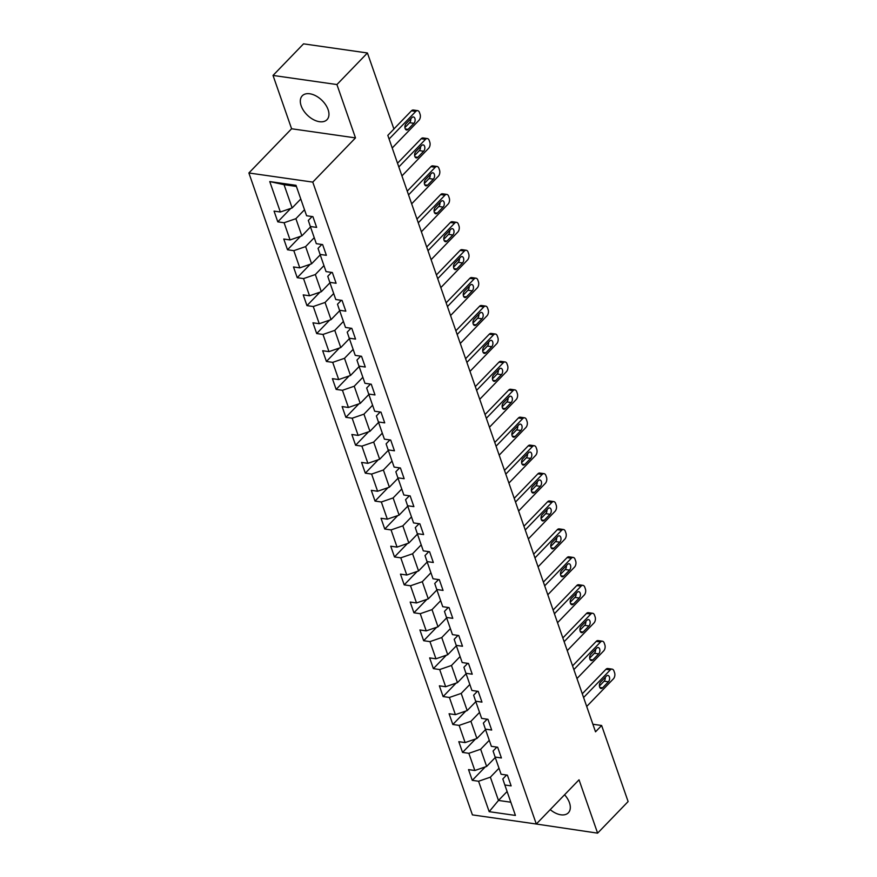 <?xml version="1.0" encoding="UTF-8"?>
<svg xmlns="http://www.w3.org/2000/svg" width="877" height="877" viewBox="0 0 877 877"><rect width="100%" height="100%" fill="white"/><g stroke="black" fill="none" stroke-linecap="round" stroke-linejoin="round"><path stroke-width="1.32" d="M550.219 809.614A17.2 10.392 -136 0 0 568.362 812.793A17.2 10.392 -136 0 0 569.469 802.762A17.2 10.392 -136 0 0 564.569 794.77M328.108 109.658A17.2 10.392 -136 0 0 315.939 95.9A17.2 10.392 -136 0 0 302.269 95.79A17.2 10.392 -136 0 0 301.162 105.81A17.2 10.392 -136 0 0 313.33 119.568A17.2 10.392 -136 0 0 327 119.689A17.2 10.392 -136 0 0 328.108 109.658M533.578 823.624L597.61 833.15L628.118 801.567L601.633 725.498L592.896 724.249M248.882 172.977L472.418 814.886L536.307 824.018L312.771 182.109L248.882 172.977L291.602 128.766L355.492 137.897L336.921 84.554L273.021 75.433L291.602 128.766M273.021 75.433L303.541 43.85L367.43 52.982L336.921 84.554M506.588 775.038L502.806 778.951L504.834 784.992L511.138 785.891L507.399 775.147L501.096 774.248L495.11 757.059L501.414 757.969L497.665 747.226L491.372 746.327L485.387 729.138L491.69 730.037L487.941 719.304L481.637 718.395L475.663 701.216L481.966 702.115L478.217 691.372L471.914 690.473L465.928 673.295L472.232 674.194L468.493 663.451L462.19 662.552L456.204 645.362L462.508 646.261L458.77 635.529L452.466 634.63L446.481 617.441L452.784 618.34L449.046 607.597L442.742 606.698L436.757 589.519L443.06 590.418L439.322 579.675L433.019 578.776L427.033 561.587L433.337 562.497L429.598 551.754L423.295 550.855L417.309 533.665L423.613 534.564L419.875 523.832L413.571 522.922L407.586 505.744L413.889 506.643L410.151 495.9L403.848 495.001L397.862 477.822L404.165 478.721L400.427 467.978L394.124 467.079L388.138 449.89L394.442 450.789L390.703 440.057L384.4 439.158L378.415 421.969L384.718 422.867L380.98 412.124L374.676 411.225L368.691 394.047L374.994 394.946L371.256 384.203L364.953 383.304L358.967 366.115L365.27 367.024L361.532 356.281L355.229 355.382L349.243 338.193L355.547 339.092L351.809 328.36L345.505 327.45L339.52 310.272L345.823 311.171L342.074 300.427L335.781 299.528L329.796 282.35L336.099 283.249L332.35 272.506L326.047 271.607L320.072 254.418L326.376 255.317L322.626 244.584L316.323 243.685L310.348 226.496L316.641 227.395L312.903 216.652L306.599 215.753L296.009 185.321L269.754 181.572L284.038 184.674L292.14 207.937L300.767 199.013M504.834 784.992L515.424 815.424L489.18 811.674L478.579 781.243L472.275 780.344L485.266 766.904M269.754 181.572L280.355 212.004L274.052 211.105L277.79 221.848L284.093 222.747L290.079 239.936L283.775 239.026L287.513 249.77L293.817 250.669L299.802 267.858L293.499 266.959L297.237 277.691L303.541 278.601L309.526 295.779L303.223 294.88L306.961 305.624L313.264 306.522L319.25 323.701L312.946 322.802L316.685 333.545L322.988 334.444L328.974 351.633L322.67 350.734L326.419 361.467L332.712 362.365L338.697 379.555L332.394 378.656L336.143 389.399L342.447 390.298L348.421 407.476L342.118 406.577L345.867 417.32L352.17 418.219L358.145 435.409L351.852 434.499L355.591 445.242L361.894 446.141L367.88 463.33L361.576 462.431L365.314 473.163L371.618 474.073L377.603 491.252L371.3 490.353L375.038 501.096L381.342 501.995L387.327 519.173L381.024 518.274L384.762 529.017L391.065 529.916L397.051 547.105L390.747 546.207L394.486 556.939L400.789 557.838L406.775 575.027L400.471 574.128L404.209 584.871L410.513 585.77L416.498 602.948L410.195 602.05L413.933 612.793L420.236 613.692L426.222 630.881L419.919 629.971L423.657 640.714L429.96 641.613L435.946 658.802L429.642 657.903L433.381 668.636L439.684 669.546L445.669 686.724L439.366 685.825L443.104 696.568L449.408 697.467L455.393 714.645L449.09 713.746L452.828 724.49L459.131 725.389L465.117 742.578L458.814 741.679L462.552 752.411L468.855 753.31L474.841 770.499L468.537 769.6L472.275 780.344M367.43 52.982L393.926 129.051L387.82 135.365L595.527 731.813L601.633 725.498M495.11 757.059L493.082 751.03L496.864 747.105M495.264 757.509L486.636 766.432L480.651 749.254L489.278 740.32M474.841 770.499L486.636 766.432M468.855 753.31L480.651 749.254M485.387 729.138L483.359 723.097L487.141 719.184M485.54 729.576L476.913 738.511L470.927 721.322L479.555 712.398M465.117 742.578L476.913 738.511M459.131 725.389L470.927 721.322M475.663 701.216L473.635 695.176L477.417 691.262M475.816 701.655L467.189 710.589L461.203 693.4L469.831 684.477M455.393 714.645L467.189 710.589M449.408 697.467L461.203 693.4M465.928 673.295L463.911 667.254L467.693 663.341M466.093 673.733L457.454 682.657L451.48 665.479L460.107 656.544M445.669 686.724L457.454 682.657M439.684 669.546L451.48 665.479M456.204 645.362L454.187 639.322L457.969 635.408M456.358 645.812L447.73 654.735L441.756 637.546L450.383 628.623M435.946 658.802L447.73 654.735M429.96 641.613L441.756 637.546M446.481 617.441L444.464 611.401L448.246 607.487M446.634 617.879L438.007 626.814L432.021 609.625L440.66 600.701M426.222 630.881L438.007 626.814M420.236 613.692L432.021 609.625M436.757 589.519L434.74 583.479L438.522 579.565M436.91 589.958L428.283 598.881L422.297 581.703L430.925 572.769M416.498 602.948L428.283 598.881M410.513 585.77L422.297 581.703M427.033 561.587L425.016 555.558L428.798 551.633M427.187 562.036L418.559 570.96L412.574 553.782L421.201 544.847M406.775 575.027L418.559 570.96M400.789 557.838L412.574 553.782M417.309 533.665L415.281 527.625L419.074 523.712M417.463 534.104L408.835 543.038L402.85 525.849L411.477 516.926M397.051 547.105L408.835 543.038M391.065 529.916L402.85 525.849M407.586 505.744L405.558 499.704L409.351 495.79M407.739 506.182L399.112 515.117L393.126 497.928L401.754 489.004M387.327 519.173L399.112 515.117M381.342 501.995L393.126 497.928M397.862 477.822L395.834 471.782L399.627 467.858M398.015 478.261L389.388 487.184L383.402 470.006L392.03 461.072M377.603 491.252L389.388 487.184M371.618 474.073L383.402 470.006M388.138 449.89L386.11 443.85L389.892 439.936M388.292 450.339L379.664 459.263L373.679 442.074L382.306 433.15M367.88 463.33L379.664 459.263M361.894 446.141L373.679 442.074M378.415 421.969L376.386 415.928L380.169 412.015M378.568 422.407L369.941 431.341L363.955 414.152L372.582 405.229M358.145 435.409L369.941 431.341M352.17 418.219L363.955 414.152M368.691 394.047L366.663 388.007L370.445 384.093M368.844 394.486L360.217 403.409L354.231 386.231L362.859 377.296M348.421 407.476L360.217 403.409M342.447 390.298L354.231 386.231M358.967 366.115L356.939 360.085L360.721 356.161M359.121 366.564L350.493 375.488L344.508 358.309L353.135 349.375M338.697 379.555L350.493 375.488M332.712 362.365L344.508 358.309M349.243 338.193L347.215 332.153L350.997 328.239M349.397 338.632L340.769 347.566L334.784 330.377L343.411 321.453M328.974 351.633L340.769 347.566M322.988 334.444L334.784 330.377M339.52 310.272L337.492 304.231L341.274 300.318M339.673 310.71L331.046 319.634L325.06 302.455L333.688 293.532M319.25 323.701L331.046 319.634M313.264 306.522L325.06 302.455M329.796 282.35L327.768 276.31L331.55 272.385M329.949 282.789L321.322 291.712L315.336 274.534L323.964 265.599M309.526 295.779L321.322 291.712M303.541 278.601L315.336 274.534M320.072 254.418L318.044 248.377L321.826 244.464M320.226 254.867L311.598 263.791L305.613 246.601L314.24 237.678M299.802 267.858L311.598 263.791M293.817 250.669L305.613 246.601M310.348 226.496L308.32 220.456L312.102 216.542M310.502 226.935L301.874 235.869L295.889 218.68L304.516 209.756M290.079 239.936L301.874 235.869M284.093 222.747L295.889 218.68M280.355 212.004L292.14 207.937M597.61 833.15L579.028 779.806L536.307 824.018M355.492 137.897L312.771 182.109M296.393 186.439L284.038 184.674M507.103 791.514L498.476 800.449L510.831 802.214M499.002 768.241L490.375 777.175L498.476 800.449L489.18 811.674M478.579 781.243L490.375 777.175M277.79 221.848L290.769 208.408M287.513 249.77L300.493 236.341M297.237 277.691L310.217 264.262M306.961 305.624L319.952 292.184M316.685 333.545L329.675 320.116M326.419 361.467L339.399 348.037M336.143 389.399L349.123 375.959M345.867 417.32L358.846 403.891M355.591 445.242L368.57 431.813M365.314 473.163L378.294 459.734M375.038 501.096L388.018 487.656M384.762 529.017L397.741 515.588M394.486 556.939L407.465 543.51M404.209 584.871L417.189 571.431M413.933 612.793L426.913 599.364M423.657 640.714L436.636 627.285M433.381 668.636L446.36 655.207M443.104 696.568L456.084 683.128M452.828 724.49L465.808 711.061M462.552 752.411L475.531 738.982M389.103 139.026L415.775 111.423A4.407 2.697 98.1 0 1 417.649 110.645A4.407 2.697 98.1 0 1 419.458 112.475L420.083 114.273A4.407 2.697 98.1 0 1 418.888 120.379L392.216 147.983M417.649 110.645L413.33 110.02A4.407 2.697 -81.9 0 0 411.456 110.809L393.905 128.974M411.938 117.584A3.53 2.16 -81.9 0 1 413.44 116.959A3.53 2.16 -81.9 0 1 415.117 119.535A3.53 2.16 -81.9 0 1 413.933 123.306L408.079 129.368A3.53 2.16 -81.9 0 1 406.577 130.004A3.53 2.16 -81.9 0 1 404.9 127.428A3.53 2.16 -81.9 0 1 406.084 123.646L411.938 117.584M410.787 118.779A3.53 2.16 -81.9 0 1 409.625 122.692L404.911 127.56M398.827 166.959L425.498 139.344A4.407 2.697 98.1 0 1 427.373 138.566A4.407 2.697 98.1 0 1 429.193 140.408L429.807 142.195A4.407 2.697 98.1 0 1 428.612 148.301L401.94 175.904M427.373 138.566L423.054 137.952A4.407 2.697 -81.9 0 0 421.179 138.73L397.522 163.221M421.662 145.505A3.53 2.16 -81.9 0 1 423.163 144.88A3.53 2.16 -81.9 0 1 424.841 147.457A3.53 2.16 -81.9 0 1 423.657 151.239L417.803 157.301A3.53 2.16 -81.9 0 1 416.301 157.926A3.53 2.16 -81.9 0 1 414.624 155.35A3.53 2.16 -81.9 0 1 415.808 151.568L421.662 145.505M420.511 146.7A3.53 2.16 -81.9 0 1 419.349 150.614L414.646 155.481M408.55 194.88L435.222 167.277A4.407 2.697 98.1 0 1 437.097 166.487A4.407 2.697 98.1 0 1 438.917 168.329L439.53 170.116A4.407 2.697 98.1 0 1 438.336 176.222L411.664 203.826M437.097 166.487L432.778 165.874A4.407 2.697 -81.9 0 0 430.903 166.652L407.246 191.142M431.385 173.427A3.53 2.16 -81.9 0 1 432.887 172.802A3.53 2.16 -81.9 0 1 434.564 175.378A3.53 2.16 -81.9 0 1 433.381 179.16L427.527 185.222A3.53 2.16 -81.9 0 1 426.036 185.847A3.53 2.16 -81.9 0 1 424.347 183.271A3.53 2.16 -81.9 0 1 425.531 179.5L431.385 173.427M430.234 174.633A3.53 2.16 -81.9 0 1 429.072 178.546L424.369 183.414M418.274 222.802L444.946 195.198A4.407 2.697 98.1 0 1 446.821 194.409A4.407 2.697 98.1 0 1 448.64 196.251L449.254 198.038A4.407 2.697 98.1 0 1 448.07 204.144L421.388 231.758M446.821 194.409L442.501 193.795A4.407 2.697 -81.9 0 0 440.627 194.584L416.97 219.064M441.12 201.359A3.53 2.16 -81.9 0 1 442.611 200.723A3.53 2.16 -81.9 0 1 444.288 203.311A3.53 2.16 -81.9 0 1 443.115 207.082L437.25 213.144A3.53 2.16 -81.9 0 1 435.759 213.78A3.53 2.16 -81.9 0 1 434.071 211.193A3.53 2.16 -81.9 0 1 435.255 207.421L441.12 201.359M439.958 202.554A3.53 2.16 -81.9 0 1 438.796 206.468L434.093 211.335M427.998 250.723L454.67 223.12A4.407 2.697 98.1 0 1 456.544 222.341A4.407 2.697 98.1 0 1 458.364 224.172L458.989 225.97A4.407 2.697 98.1 0 1 457.794 232.076L431.111 259.68M456.544 222.341L452.225 221.717A4.407 2.697 -81.9 0 0 450.35 222.506L426.693 246.996M450.844 229.281A3.53 2.16 -81.9 0 1 452.335 228.656A3.53 2.16 -81.9 0 1 454.012 231.232A3.53 2.16 -81.9 0 1 452.839 235.014L446.974 241.076A3.53 2.16 -81.9 0 1 445.483 241.701A3.53 2.16 -81.9 0 1 443.806 239.125A3.53 2.16 -81.9 0 1 444.979 235.343L450.844 229.281M449.682 230.476A3.53 2.16 -81.9 0 1 448.52 234.389L443.817 239.257M437.722 278.656L464.393 251.052A4.407 2.697 98.1 0 1 466.268 250.263A4.407 2.697 98.1 0 1 468.088 252.105L468.713 253.891A4.407 2.697 98.1 0 1 467.518 259.998L440.835 287.601M466.268 250.263L461.949 249.649A4.407 2.697 -81.9 0 0 460.085 250.427L436.417 274.918M460.568 257.202A3.53 2.16 -81.9 0 1 462.058 256.577A3.53 2.16 -81.9 0 1 463.736 259.154A3.53 2.16 -81.9 0 1 462.563 262.936L456.698 268.998A3.53 2.16 -81.9 0 1 455.207 269.623A3.53 2.16 -81.9 0 1 453.53 267.046A3.53 2.16 -81.9 0 1 454.703 263.264L460.568 257.202M459.405 258.397A3.53 2.16 -81.9 0 1 458.243 262.322L453.541 267.189M447.445 306.577L474.117 278.974A4.407 2.697 98.1 0 1 475.992 278.184A4.407 2.697 98.1 0 1 477.812 280.026L478.436 281.813A4.407 2.697 98.1 0 1 477.241 287.919L450.559 315.534M475.992 278.184L471.673 277.57A4.407 2.697 -81.9 0 0 469.809 278.36L446.141 302.839M470.291 285.135A3.53 2.16 -81.9 0 1 471.782 284.499A3.53 2.16 -81.9 0 1 473.459 287.086A3.53 2.16 -81.9 0 1 472.286 290.857L466.421 296.919A3.53 2.16 -81.9 0 1 464.931 297.555A3.53 2.16 -81.9 0 1 463.253 294.968A3.53 2.16 -81.9 0 1 464.426 291.197L470.291 285.135M469.129 286.33A3.53 2.16 -81.9 0 1 467.967 290.243L463.264 295.11M457.169 334.499L483.841 306.895A4.407 2.697 98.1 0 1 485.715 306.117A4.407 2.697 98.1 0 1 487.535 307.948L488.16 309.745A4.407 2.697 98.1 0 1 486.965 315.852L460.282 343.455M485.715 306.117L481.396 305.492A4.407 2.697 -81.9 0 0 479.533 306.281L455.865 330.761M480.015 313.056A3.53 2.16 -81.9 0 1 481.506 312.431A3.53 2.16 -81.9 0 1 483.183 315.007A3.53 2.16 -81.9 0 1 482.01 318.779L476.145 324.852A3.53 2.16 -81.9 0 1 474.654 325.477A3.53 2.16 -81.9 0 1 472.977 322.9A3.53 2.16 -81.9 0 1 474.15 319.118L480.015 313.056M478.853 314.251A3.53 2.16 -81.9 0 1 477.691 318.165L472.988 323.032M466.893 362.431L493.576 334.817A4.407 2.697 98.1 0 1 495.439 334.038A4.407 2.697 98.1 0 1 497.259 335.88L497.884 337.667A4.407 2.697 98.1 0 1 496.689 343.773L470.006 371.377M495.439 334.038L491.12 333.424A4.407 2.697 -81.9 0 0 489.256 334.203L465.588 358.693M489.739 340.978A3.53 2.16 -81.9 0 1 491.23 340.353A3.53 2.16 -81.9 0 1 492.907 342.929A3.53 2.16 -81.9 0 1 491.734 346.711L485.869 352.773A3.53 2.16 -81.9 0 1 484.378 353.398A3.53 2.16 -81.9 0 1 482.701 350.822A3.53 2.16 -81.9 0 1 483.874 347.04L489.739 340.978M488.577 342.173A3.53 2.16 -81.9 0 1 487.415 346.086L482.712 350.953M476.617 390.353L503.299 362.749A4.407 2.697 98.1 0 1 505.163 361.96A4.407 2.697 98.1 0 1 506.983 363.802L507.608 365.588A4.407 2.697 98.1 0 1 506.413 371.695L479.73 399.298M505.163 361.96L500.844 361.346A4.407 2.697 -81.9 0 0 498.98 362.135L475.312 386.614M499.462 368.91A3.53 2.16 -81.9 0 1 500.953 368.274A3.53 2.16 -81.9 0 1 502.631 370.85A3.53 2.16 -81.9 0 1 501.458 374.632L495.593 380.695A3.53 2.16 -81.9 0 1 494.102 381.32A3.53 2.16 -81.9 0 1 492.425 378.743A3.53 2.16 -81.9 0 1 493.598 374.972L499.462 368.91M498.3 370.105A3.53 2.16 -81.9 0 1 497.138 374.019L492.435 378.886M486.34 418.274L513.023 390.671A4.407 2.697 98.1 0 1 514.887 389.881A4.407 2.697 98.1 0 1 516.706 391.723L517.331 393.51A4.407 2.697 98.1 0 1 516.136 399.616L489.454 427.231M514.887 389.881L510.567 389.267A4.407 2.697 -81.9 0 0 508.704 390.057L485.036 414.536M509.186 396.832A3.53 2.16 -81.9 0 1 510.677 396.207A3.53 2.16 -81.9 0 1 512.365 398.783A3.53 2.16 -81.9 0 1 511.181 402.554L505.316 408.616A3.53 2.16 -81.9 0 1 503.826 409.252A3.53 2.16 -81.9 0 1 502.148 406.665A3.53 2.16 -81.9 0 1 503.332 402.894L509.186 396.832M508.035 398.026A3.53 2.16 -81.9 0 1 506.862 401.94L502.159 406.807M496.064 446.207L522.747 418.592A4.407 2.697 98.1 0 1 524.61 417.814A4.407 2.697 98.1 0 1 526.43 419.644L527.055 421.442A4.407 2.697 98.1 0 1 525.86 427.548L499.188 455.152M524.61 417.814L520.291 417.189A4.407 2.697 -81.9 0 0 518.428 417.978L494.76 442.468M518.91 424.753A3.53 2.16 -81.9 0 1 520.412 424.128A3.53 2.16 -81.9 0 1 522.089 426.704A3.53 2.16 -81.9 0 1 520.905 430.486L515.051 436.549A3.53 2.16 -81.9 0 1 513.549 437.174A3.53 2.16 -81.9 0 1 511.872 434.597A3.53 2.16 -81.9 0 1 513.056 430.815L518.91 424.753M517.759 425.948A3.53 2.16 -81.9 0 1 516.586 429.862L511.883 434.729M505.788 474.128L532.471 446.525A4.407 2.697 98.1 0 1 534.334 445.735A4.407 2.697 98.1 0 1 536.154 447.577L536.779 449.364A4.407 2.697 98.1 0 1 535.584 455.47L508.912 483.074M534.334 445.735L530.026 445.121A4.407 2.697 -81.9 0 0 528.151 445.9L504.494 470.39M528.634 452.675A3.53 2.16 -81.9 0 1 530.136 452.05A3.53 2.16 -81.9 0 1 531.813 454.626A3.53 2.16 -81.9 0 1 530.629 458.408L524.775 464.47A3.53 2.16 -81.9 0 1 523.273 465.095A3.53 2.16 -81.9 0 1 521.596 462.519A3.53 2.16 -81.9 0 1 522.78 458.737L528.634 452.675M527.483 453.869A3.53 2.16 -81.9 0 1 526.31 457.794L521.607 462.661M515.512 502.05L542.194 474.446A4.407 2.697 98.1 0 1 544.058 473.657A4.407 2.697 98.1 0 1 545.878 475.498L546.503 477.285A4.407 2.697 98.1 0 1 545.308 483.391L518.636 511.006M544.058 473.657L539.75 473.043A4.407 2.697 -81.9 0 0 537.875 473.832L514.218 498.311M538.357 480.607A3.53 2.16 -81.9 0 1 539.859 479.971A3.53 2.16 -81.9 0 1 541.537 482.558A3.53 2.16 -81.9 0 1 540.353 486.329L534.499 492.392A3.53 2.16 -81.9 0 1 532.997 493.027A3.53 2.16 -81.9 0 1 531.319 490.44A3.53 2.16 -81.9 0 1 532.503 486.669L538.357 480.607M537.206 481.802A3.53 2.16 -81.9 0 1 536.033 485.715L531.33 490.583M525.235 529.971L551.918 502.368A4.407 2.697 98.1 0 1 553.782 501.589A4.407 2.697 98.1 0 1 555.601 503.42L556.226 505.218A4.407 2.697 98.1 0 1 555.031 511.324L528.36 538.927M553.782 501.589L549.473 500.964A4.407 2.697 -81.9 0 0 547.599 501.754L523.942 526.233M548.081 508.528A3.53 2.16 -81.9 0 1 549.583 507.904A3.53 2.16 -81.9 0 1 551.26 510.48A3.53 2.16 -81.9 0 1 550.076 514.251L544.222 520.324A3.53 2.16 -81.9 0 1 542.72 520.949A3.53 2.16 -81.9 0 1 541.043 518.373A3.53 2.16 -81.9 0 1 542.227 514.591L548.081 508.528M546.93 509.723A3.53 2.16 -81.9 0 1 545.757 513.637L541.054 518.504M534.959 557.904L561.642 530.3A4.407 2.697 98.1 0 1 563.516 529.511A4.407 2.697 98.1 0 1 565.325 531.352L565.95 533.139A4.407 2.697 98.1 0 1 564.755 539.245L538.083 566.849M563.516 529.511L559.197 528.897A4.407 2.697 -81.9 0 0 557.323 529.675L533.665 554.165M557.805 536.45A3.53 2.16 -81.9 0 1 559.307 535.825A3.53 2.16 -81.9 0 1 560.984 538.401A3.53 2.16 -81.9 0 1 559.8 542.183L553.946 548.246A3.53 2.16 -81.9 0 1 552.444 548.87A3.53 2.16 -81.9 0 1 550.767 546.294A3.53 2.16 -81.9 0 1 551.951 542.512L557.805 536.45M556.654 537.645A3.53 2.16 -81.9 0 1 555.481 541.569L550.778 546.426M544.683 585.825L571.365 558.221A4.407 2.697 98.1 0 1 573.24 557.432A4.407 2.697 98.1 0 1 575.049 559.274L575.674 561.061A4.407 2.697 98.1 0 1 574.479 567.167L547.807 594.77M573.24 557.432L568.921 556.818A4.407 2.697 -81.9 0 0 567.046 557.608L543.389 582.087M567.529 564.382A3.53 2.16 -81.9 0 1 569.03 563.747A3.53 2.16 -81.9 0 1 570.708 566.323A3.53 2.16 -81.9 0 1 569.524 570.105L563.67 576.167A3.53 2.16 -81.9 0 1 562.168 576.792A3.53 2.16 -81.9 0 1 560.491 574.216A3.53 2.16 -81.9 0 1 561.675 570.445L567.529 564.382M566.378 565.577A3.53 2.16 -81.9 0 1 565.205 569.491L560.502 574.358M554.417 613.747L581.089 586.143A4.407 2.697 98.1 0 1 582.964 585.354A4.407 2.697 98.1 0 1 584.773 587.195L585.397 588.993A4.407 2.697 98.1 0 1 584.203 595.099L557.531 622.703M582.964 585.354L578.645 584.74A4.407 2.697 -81.9 0 0 576.77 585.529L553.113 610.008M577.252 592.304A3.53 2.16 -81.9 0 1 578.754 591.679A3.53 2.16 -81.9 0 1 580.431 594.255A3.53 2.16 -81.9 0 1 579.248 598.026L573.394 604.089A3.53 2.16 -81.9 0 1 571.892 604.724A3.53 2.16 -81.9 0 1 570.214 602.137A3.53 2.16 -81.9 0 1 571.398 598.366L577.252 592.304M576.101 593.499A3.53 2.16 -81.9 0 1 574.939 597.412L570.225 602.28M564.141 641.679L590.813 614.064A4.407 2.697 98.1 0 1 592.688 613.286A4.407 2.697 98.1 0 1 594.507 615.128L595.121 616.915A4.407 2.697 98.1 0 1 593.926 623.021L567.255 650.624M592.688 613.286L588.368 612.672A4.407 2.697 -81.9 0 0 586.494 613.451L562.837 637.941M586.976 620.225A3.53 2.16 -81.9 0 1 588.478 619.601A3.53 2.16 -81.9 0 1 590.155 622.177A3.53 2.16 -81.9 0 1 588.971 625.959L583.117 632.021A3.53 2.16 -81.9 0 1 581.615 632.646A3.53 2.16 -81.9 0 1 579.938 630.07A3.53 2.16 -81.9 0 1 581.122 626.288L586.976 620.225M585.825 621.42A3.53 2.16 -81.9 0 1 584.663 625.334L579.96 630.201M573.865 669.6L600.537 641.997A4.407 2.697 98.1 0 1 602.411 641.208A4.407 2.697 98.1 0 1 604.231 643.049L604.845 644.836A4.407 2.697 98.1 0 1 603.65 650.942L576.978 678.546M602.411 641.208L598.092 640.594A4.407 2.697 -81.9 0 0 596.217 641.372L572.56 665.862M596.711 648.147A3.53 2.16 -81.9 0 1 598.202 647.522A3.53 2.16 -81.9 0 1 599.879 650.098A3.53 2.16 -81.9 0 1 598.695 653.88L592.841 659.942A3.53 2.16 -81.9 0 1 591.35 660.567A3.53 2.16 -81.9 0 1 589.662 657.991A3.53 2.16 -81.9 0 1 590.846 654.209L596.711 648.147M595.549 649.353A3.53 2.16 -81.9 0 1 594.387 653.266L589.684 658.134M583.589 697.522L610.26 669.918A4.407 2.697 98.1 0 1 612.135 669.129A4.407 2.697 98.1 0 1 613.955 670.971L614.58 672.758A4.407 2.697 98.1 0 1 613.385 678.864L586.702 706.478M612.135 669.129L607.816 668.515A4.407 2.697 -81.9 0 0 605.941 669.304L582.284 693.784M606.435 676.079A3.53 2.16 -81.9 0 1 607.925 675.443A3.53 2.16 -81.9 0 1 609.603 678.031A3.53 2.16 -81.9 0 1 608.43 681.802L602.565 687.864A3.53 2.16 -81.9 0 1 601.074 688.5A3.53 2.16 -81.9 0 1 599.397 685.913A3.53 2.16 -81.9 0 1 600.57 682.142L606.435 676.079M605.273 677.274A3.53 2.16 -81.9 0 1 604.11 681.188L599.408 686.055M411.456 110.809L415.775 111.423M413.933 123.306L409.625 122.692M408.079 129.368L405.317 128.985M421.179 138.73L425.498 139.344M423.657 151.239L419.349 150.614M417.803 157.301L415.04 156.906M430.903 166.652L435.222 167.277M433.381 179.16L429.072 178.546M427.527 185.222L424.775 184.828M440.627 194.584L444.946 195.198M443.115 207.082L438.796 206.468M437.25 213.144L434.499 212.749M450.35 222.506L454.67 223.12M452.839 235.014L448.52 234.389M446.974 241.076L444.222 240.682M460.085 250.427L464.393 251.052M462.563 262.936L458.243 262.322M456.698 268.998L453.946 268.603M469.809 278.36L474.117 278.974M472.286 290.857L467.967 290.243M466.421 296.919L463.67 296.525M479.533 306.281L483.841 306.895M482.01 318.779L477.691 318.165M476.145 324.852L473.394 324.457M489.256 334.203L493.576 334.817M491.734 346.711L487.415 346.086M485.869 352.773L483.117 352.379M498.98 362.135L503.299 362.749M501.458 374.632L497.138 374.019M495.593 380.695L492.841 380.3M508.704 390.057L513.023 390.671M511.181 402.554L506.862 401.94M505.316 408.616L502.565 408.222M518.428 417.978L522.747 418.592M520.905 430.486L516.586 429.862M515.051 436.549L512.289 436.154M528.151 445.9L532.471 446.525M530.629 458.408L526.31 457.794M524.775 464.47L522.012 464.076M537.875 473.832L542.194 474.446M540.353 486.329L536.033 485.715M534.499 492.392L531.736 491.997M547.599 501.754L551.918 502.368M550.076 514.251L545.757 513.637M544.222 520.324L541.46 519.929M557.323 529.675L561.642 530.3M559.8 542.183L555.481 541.569M553.946 548.246L551.184 547.851M567.046 557.608L571.365 558.221M569.524 570.105L565.205 569.491M563.67 576.167L560.907 575.772M576.77 585.529L581.089 586.143M579.248 598.026L574.939 597.412M573.394 604.089L570.631 603.694M586.494 613.451L590.813 614.064M588.971 625.959L584.663 625.334M583.117 632.021L580.355 631.626M596.217 641.372L600.537 641.997M598.695 653.88L594.387 653.266M592.841 659.942L590.089 659.548M605.941 669.304L610.26 669.918M608.43 681.802L604.11 681.188M602.565 687.864L599.813 687.469"/></g></svg>
